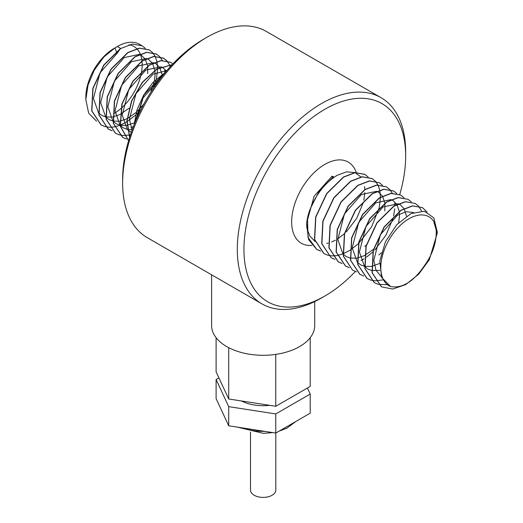 <?xml version="1.0" encoding="UTF-8"?>
<svg xmlns="http://www.w3.org/2000/svg" width="523" height="523" viewBox="0 0 523 523"><rect width="100%" height="100%" fill="white"/><g stroke="black" fill="none" stroke-linecap="round" stroke-linejoin="round"><path stroke-width="0.78" d="M165.275 72.422L152.899 82.464L143.557 95.225L136.98 109.954L134.11 124.742M134.333 124.186L143.93 95.003L163.908 73.429L164.948 72.808M172.165 64.649L156.54 69.173L142.308 82.307L131.528 100.965L126.899 120.846L129.606 137.353M129.658 137.189L127.096 120.663L131.789 100.861L142.55 82.327L156.717 69.278L172.087 64.728M170.714 62.302L160.947 60.576L149.343 65.022L132.862 81.163L121.898 103.953L120.218 126.148L128.58 140.739M128.586 140.72L120.362 126.056L122.121 103.894L133.097 81.196L149.519 65.127L161.123 60.675L170.89 62.4L172.923 63.845M166.785 60.786L163.522 58.151L153.755 56.419L142.151 60.871L125.343 77.476L114.413 100.88L113.282 123.297L122.578 137.346L126.448 138.968M126.52 139.04L122.755 137.444L113.465 123.402L114.589 100.978L125.527 77.581L142.328 60.969L153.932 56.523L163.699 58.249L166.889 60.805M156.331 54L146.564 52.267L134.954 56.713L118.152 73.318L107.222 96.716L106.091 119.133L115.374 133.182L119.251 134.81M119.355 134.842L123.657 135.483M123.774 135.49L128.678 135.104M128.808 135.078L130.462 134.718M170.263 66.702L169.426 64.721M169.374 64.61L166.857 60.864M119.329 134.888L115.55 133.287L106.267 119.237L107.398 96.814L118.329 73.423L135.137 56.817L146.741 52.372L156.514 54.098L159.698 56.654M149.14 49.848L139.366 48.109L127.762 52.562L110.961 69.16L100.03 92.551L98.893 114.968L108.163 129.024L112.059 130.658M159.77 56.732L162.307 60.446M164.771 70.396L164.843 72.664M133.476 126.35L131.005 127.736M112.131 130.73L108.346 129.129L99.069 115.073L100.207 92.649L111.138 69.265L127.939 52.666L139.549 48.214L149.323 49.947L152.507 52.503M104.94 126.579L101.142 124.971L91.871 110.909L93.016 88.492L103.946 65.107L120.748 48.508L132.345 44.063L142.112 45.789L139.589 44.331A44.527 25.712 120 0 0 117.322 46.534L120.565 48.41L103.763 65.009L92.833 88.387L91.695 110.811L100.965 124.866L104.862 126.507M152.579 52.581L155.109 56.294M155.168 56.406L156.92 61.472M156.952 61.622L157.645 68.513M157.645 68.722L156.429 78.934M156.351 79.274L153.736 87.766M141.177 109.111L135.823 114.831M135.562 115.08L127.043 121.722M126.854 121.839L120.225 125.226M120.074 125.285L114.465 126.899M114.334 126.919L109.451 127.279M109.333 127.272L105.045 126.605M422.473 207.651L412.516 205.827L400.925 210.272L384.111 226.897L373.187 250.301L372.069 272.725L381.359 286.754M433.744 221.458A39.84 23.005 120 0 0 391.289 236.193A39.84 23.005 120 0 0 390.622 286.558C402.475 288.637 413.889 281.459 424.879 265.011C437.816 247.255 438.052 227.328 433.744 221.458L437.163 233.454L429.337 259.689L418.648 274.229L405.756 284.584L392.695 289.056L381.542 286.859L372.245 272.829L373.363 250.406L384.287 227.002L401.108 210.377L412.699 205.931L422.46 207.644L427.147 212.07M415.275 203.499L405.325 201.675L393.734 206.121L376.906 222.759L365.982 246.176L364.884 268.613L374.207 282.623M387.164 284.689L378.207 284.322M378.109 284.29L374.376 282.721L365.061 268.711L366.165 246.274L377.083 222.863L393.911 206.225L405.508 201.773L415.269 203.493L418.478 206.055M408.084 199.348L398.134 197.517L386.543 201.97L369.709 218.607L358.791 242.012L357.686 264.448L367.002 278.458M418.55 206.14L421.603 210.965M382.869 279.903L375.422 280.838M375.305 280.831L371.016 280.165M370.912 280.138L367.172 278.556L357.863 264.546L358.974 242.103L369.892 218.706L386.719 202.068L398.317 197.622L408.077 199.341L411.281 201.904M363.72 275.981L359.968 274.398L350.665 260.382L351.783 237.945L362.7 214.548L379.528 197.916L391.126 193.471L400.71 195.086L390.943 193.366L379.345 197.812L362.517 214.45L351.6 237.847L350.488 260.284L359.798 274.3M393.603 190.987L383.751 189.208L372.154 193.66L355.333 210.285L344.409 233.683L343.291 256.12L352.594 270.143L343.467 256.211L344.592 233.781L355.516 210.383L372.33 193.765L383.928 189.313L393.695 191.039L396.892 193.595M400.886 195.19L404.089 197.753M356.523 271.829L352.764 270.241M386.412 186.835L376.56 185.057L364.956 189.503L348.141 206.121L337.217 229.525L336.093 251.955L345.389 265.985L349.253 267.599M349.331 267.678L345.566 266.089L336.269 252.047L337.394 229.623L348.331 206.219L365.139 189.607L376.737 185.162L386.504 186.888L389.7 189.444M342.134 263.527L338.368 261.931L329.078 247.882L330.203 225.459L341.14 202.061L357.941 185.456L369.545 181.004L379.319 182.736L369.369 180.906L357.765 185.351L340.957 201.963L330.026 225.367L328.902 247.784L338.191 261.827L342.062 263.448M389.772 189.522L392.309 193.235M394.773 203.186L394.845 205.454M394.715 208.782L393.623 215.875M392.95 218.588L385.889 235.278L374.749 250.072M372.755 252.021L366.656 257.048M364.054 258.787L361.007 260.532M371.945 178.48L362.171 176.748L350.567 181.2L333.766 197.805L322.835 221.203L321.704 243.62L331.183 257.78M379.319 182.736L382.509 185.292M334.942 259.369L331.164 257.767L321.88 243.718L323.011 221.294L333.949 197.903L350.75 181.304L362.354 176.852L372.128 178.585L375.311 181.135M364.747 174.322L354.98 172.597L343.376 177.042L326.574 193.647L315.644 217.038L314.506 239.456L323.783 253.511M375.383 181.22L377.92 184.933M377.972 185.044L379.724 190.111M379.757 190.261L380.456 197.151M380.456 197.354L379.234 207.572M379.155 207.912L371.539 226.904L358.628 243.47M358.366 243.711L349.854 250.367M349.665 250.478L343.036 253.864M342.879 253.923L337.276 255.538M337.139 255.557L332.255 255.917M332.144 255.91L327.849 255.244M327.744 255.217L323.953 253.609L314.683 239.554L315.82 217.13L326.751 193.745L343.552 177.147L355.156 172.701L364.93 174.427L368.12 176.983M316.794 249.478L308.629 239.645L306.576 224.092A44.527 25.712 -60 0 1 307.511 218.006C309.976 205.905 319.88 185.593 337.243 175.277L346.553 171.858L355.039 172.59M306.726 222.687L314.114 196.217L332.02 176.199A9.375 5.413 60 0 0 333.504 176.702L319.56 190.405L310.793 207.729M307.701 223.942L306.655 227.668M355.28 172.682L360.824 176.964M364.544 186.6L364.819 189.588M364.825 192.654L363.851 200.204M363.224 202.813L356.719 218.32L346.304 231.957M344.382 233.774L337.819 238.802M335.38 240.227L331.608 241.972M328.196 243.045L326.797 243.332M315.009 241.417L309.995 236.2L307.701 230.63M332.02 176.199L332.471 177.362M117.322 46.534L114.929 47.92L103.789 57.027L94.323 70.095L88.034 85.033L85.837 99.625L88.648 113.151L96.552 121.153M128.939 44.775A39.84 23.005 -60 0 1 136.719 48.619M136.836 48.737A39.84 23.005 -60 0 1 140.249 53.987M140.314 54.137A39.84 23.005 -60 0 1 141.981 60.969M142.008 61.171A39.84 23.005 -60 0 1 141.707 70.932M141.661 71.246A39.84 23.005 -60 0 1 120.996 108.457M120.754 108.673A39.84 23.005 -60 0 1 114.007 113.511M85.837 99.625L85.837 97.245A39.84 23.005 -60 0 1 114.007 48.449L114.929 47.92L116.289 51.417M324.803 296.064L321.488 297.979A119.054 68.735 -60 0 1 261.964 303.876A119.054 68.735 -60 0 1 243.711 208.474A119.054 68.735 -60 0 1 321.488 103.561A119.054 68.735 -60 0 1 381.019 97.664A119.054 68.735 -60 0 1 405.678 152.167L405.678 155.991A114.367 66.029 120 0 0 324.803 109.3A114.367 66.029 120 0 0 243.934 249.373A114.367 66.029 120 0 0 324.803 296.064L324.803 296.064A114.367 66.029 120 0 0 355.392 271.463M399.729 194.576A114.367 66.029 120 0 0 405.678 155.991M381.019 97.664L266.338 31.452A119.054 68.735 120 0 0 206.814 37.349L206.814 37.349A119.054 68.735 120 0 0 122.63 183.161A119.054 68.735 120 0 0 147.283 237.664L261.964 303.876M122.63 183.161L122.63 179.337A114.367 66.029 -60 0 1 203.499 39.264L206.814 37.349M275.811 433.037L275.811 490.097A12.657 7.309 180 0 1 267.998 496.85A12.657 7.309 180 0 1 254.211 495.268A12.657 7.309 180 0 1 250.504 490.097L250.504 432.018M269.665 405.332A32.812 18.946 180 0 1 241.443 400.971M211.599 274.797L211.599 325.535A51.561 29.765 0 0 0 226.701 346.579A51.561 29.765 0 0 0 282.891 353.032A51.561 29.765 0 0 0 314.715 325.535L314.715 301.575M320.553 251.06L316.788 249.471L308.001 237.396L307.511 218.006M316.618 249.373L320.475 250.988M142.112 45.789L145.309 48.345M437.163 233.454L437.163 231.669L433.776 217.83L424.336 211.233L410.98 213.613L396.813 224.629L385.425 241.809L379.816 261.016L381.607 277.38L390.622 286.558M216.104 337.708L216.104 371.833L228.714 398.997L228.714 347.684M275.765 354.398L275.765 406.279L228.714 398.997M310.211 337.708L310.211 386.392L275.765 406.279M218.908 377.868L216.104 379.489L228.714 406.652L275.765 413.935L310.211 394.048L307.406 388.007M310.211 394.048L310.211 413.183L275.765 433.07L228.714 425.787L216.104 398.624L216.104 379.489M275.765 413.935L275.765 433.07M228.714 406.652L228.714 425.787M364.858 246.366L366.257 245.169M384.85 210.847L384.863 203.29M384.836 203.081L382.548 196.223M382.457 196.079L378.521 192.196L376.782 191.392M376.553 191.313L361.452 194.497L344.382 213.985L337.838 239.547L342.872 253.845M343.062 254.054L346.18 256.518L350.07 258.029M350.24 258.068L356.876 258.14M357.046 258.114L364.263 255.662M364.459 255.564L373.448 249.321M378.894 254.963L381.378 252.812M398.67 222.667L399.448 216.437L399.252 211.593M399.219 211.39L396.937 204.532M396.846 204.382L392.91 200.505L391.171 199.701M390.943 199.623L375.841 202.8L358.771 222.288L352.227 247.856L357.255 262.154M357.451 262.363L360.569 264.828L364.459 266.338M364.623 266.377L371.265 266.449M371.435 266.423L379.606 263.474M406.495 216.176L404.129 208.684M404.037 208.54L400.102 204.656L398.369 203.852M398.134 203.774L383.032 206.958L365.963 226.446L359.419 252.008L364.453 266.305M364.649 266.514L367.761 268.979L371.65 270.489M371.82 270.528L379.803 270.332M413.582 212.495L406.09 211.717L397.421 215.26L380.352 234.749L373.808 260.317L375.965 270.201L381.372 276.798M120.297 48.796L117.06 53.398L99.991 72.887L93.447 98.448L98.481 112.752M98.677 112.961L101.789 115.42L105.679 116.936M105.849 116.969L112.484 117.047M112.661 117.015L119.872 114.563M120.068 114.465L129.057 108.222M147.689 73.573L147.663 66.343M147.636 66.133L145.348 59.282M145.263 59.132L141.321 55.255L139.589 54.451M139.36 54.372L124.252 57.55L107.182 77.038L100.638 102.606L105.672 116.904M105.868 117.113L108.98 119.571L112.87 121.088M113.04 121.127L119.675 121.199M119.852 121.166L127.063 118.714M127.266 118.616L136.255 112.38M136.536 112.125L143.792 104.129M150.748 92.323L154.35 81.228M154.416 80.875L155.063 75.338L154.86 70.494M154.828 70.291L152.546 63.433M152.454 63.283L148.519 59.406L146.78 58.602M146.551 58.524L131.45 61.707L114.38 81.196L107.836 106.757L112.87 121.055M113.066 121.264L116.178 123.729L120.068 125.239L115.027 110.909L121.571 85.347L138.641 65.859L153.742 62.675M120.238 125.278L126.873 125.35M127.043 125.324L134.254 122.872M134.457 122.774L135.032 122.474M162.208 76.195L162.052 74.652M162.025 74.443L159.737 67.585M159.652 67.441L155.71 63.558L153.978 62.76M120.257 125.422L123.369 127.88L127.259 129.397M127.429 129.429L132.201 129.73M166.464 71.017L162.908 67.715L161.169 66.911M160.94 66.833L145.839 70.01L128.769 89.498L122.225 115.067L127.252 129.364M127.449 129.573L131.247 132.404M166.791 70.631L153.03 74.168L135.96 93.656L129.416 119.218L132.064 130.109M160.842 77.94L143.158 97.808L136.751 118.453M117.06 53.398L116.361 51.607M311.95 245.379A46.874 27.059 -60 0 1 292.318 213.868A46.874 27.059 -60 0 1 324.803 164.412A46.874 27.059 -60 0 1 356.268 172.472M243.064 428.01A37.499 21.652 0 0 0 264.73 431.357M272.745 432.599L263.357 433.358L237.573 427.16M295.894 421.446L287.035 428.089L278.949 431.227"/></g></svg>
